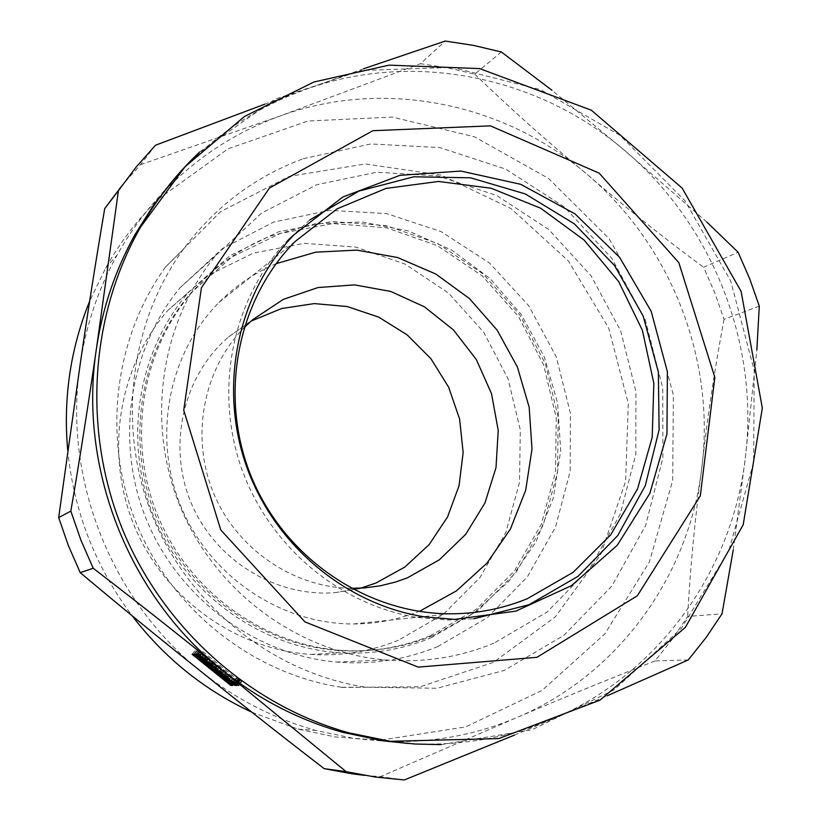 <?xml version="1.0" encoding="UTF-8"?>
<svg xmlns="http://www.w3.org/2000/svg" width="821" height="821" viewBox="0 0 821 821"><rect width="100%" height="100%" fill="white"/><g stroke="black" fill="none" stroke-linecap="round" stroke-linejoin="round"><path stroke-width="0.62" stroke-dasharray="4.11 3.08" d="M303.298 158.689L370.774 143.942L439.748 147.585L505.654 169.105L564.232 206.871L611.789 258.297L645.337 320.005L662.752 388.035L662.886 458.046L645.614 525.522L611.871 586.05L563.688 635.536L504.073 670.48L436.905 688.265L365.653 687.208C274.142 673.158 190.883 607.673 153.691 518.975C116.726 430.183 128.651 324.89 182.95 249.871C214.466 207.2 254.582 176.802 303.298 158.689M494.037 643.13C459.339 657.477 422.979 663.07 384.977 659.91C297.643 652.213 215.892 591.89 180.661 507.696C145.522 423.462 160.064 322.889 215.944 255.29L261.694 213.039L316.578 184.776L376.767 172.215L438.178 175.971L496.787 195.562L548.818 229.562L590.987 275.661L620.655 330.853L635.936 391.596L635.834 454.023L620.255 514.141L590.083 568.009L547.114 612.035L494.037 643.13M430.132 635.865L476.601 609.059L514.428 571.026L541.255 524.373L555.468 472.198L556.248 417.868L543.635 364.852L518.441 316.506L482.266 275.897L437.347 245.653L386.517 227.786L333.018 223.579L280.32 233.462L231.943 256.952L191.18 292.645C139.334 351.881 124.977 442.15 156.411 517.466C187.896 592.762 262.186 645.963 340.756 650.673C371.851 652.408 401.654 647.471 430.132 635.865M432.995 635.649C404.394 647.307 374.489 652.264 343.26 650.509C264.383 645.778 189.784 592.362 158.166 516.748C126.598 441.113 141.017 350.475 193.068 291.003C214.425 266.804 239.835 248.63 269.278 236.489L314.751 223.835L361.887 221.988L408.314 230.937L451.745 250.118L490.055 278.514L521.397 314.689L544.282 356.848L557.603 402.937L560.692 450.698L553.364 497.824L535.918 541.973L509.133 580.95L474.261 612.733L432.995 635.649M155.518 145.214L140.514 164.682L122.288 185.177M363.611 68.748L304.807 89.735C254.9 107.849 211.869 137.015 175.694 177.233M706.86 222.081L624.412 150.284C537.242 75.624 412.07 50.574 304.807 89.735L264.824 104.164M501.354 51.98L474.712 74.157L447.794 67.845L420.475 63.699L445.249 41.05M733.235 549.967L745.304 457.964C759.62 344.081 712.423 224.051 624.412 150.284L551.938 90.238M759.292 306.141L724.05 319.318L714.804 292.923L703.607 267.287L738.11 252.252M514.5 735.072L551.825 719.329C657.354 675.344 732.229 571.929 745.304 457.964L756.859 349.828M688.265 659.94L654.942 660.946L672.183 639.354L687.659 616.438L722.028 613.821M408.211 743.467C458.405 746.494 506.28 738.448 551.825 719.329L607.099 695.839M364.945 775.414L380.4 776.676L404.343 779.95M309.784 219.936L288.756 239.014C233.41 296.494 213.809 387.091 240.758 466.123C267.779 545.113 338.981 605.375 418.351 617.597L447.938 620.05L473.789 618.767M342.203 687.413L420.229 686.767L493.472 662.342L555.396 616.797L600.685 554.544L625.623 481.311L628.301 403.552L608.679 327.99L568.471 261.078L511.083 208.575L441.349 175.15L365.212 163.954L289.351 176.351L220.654 211.623L165.596 266.938C113.298 339.145 101.804 440.343 137.312 525.645C173.036 610.845 253.084 673.754 341.187 687.259L342.203 687.413M251.996 712.269L298.095 729.12L335.45 736.971L378.153 740.07M381.406 740.049L465.753 726.862L542.137 690.379L604.831 633.894L649.349 562.057L672.686 480.449L673.374 395.209L651.576 312.544L608.915 238.47L548.449 178.383L474.476 136.809L392.315 117.064L308.039 121.005L228.094 148.786L158.874 198.692M156.524 201.001C136.502 220.87 119.517 243.273 105.55 268.21L89.705 301.091M67.661 449.929C73.736 511.165 95.226 566.449 132.119 615.781M388.025 741.496L354.169 738.479L315.695 730.392C273.804 718.673 235.524 698.979 200.827 671.311C110.599 599.946 62.478 477.011 80.284 363.57C86.164 324.849 98.438 288.664 117.105 255.033C129.78 232.364 144.927 211.695 162.527 193.038M164.959 190.503C197.892 156.78 236.171 131.986 279.776 116.12C382.535 78.447 502.555 102.143 586.132 173.508C670.521 243.981 715.696 358.9 701.781 467.919C689.076 577.019 617.064 675.95 515.875 717.975C476.396 734.518 434.925 742.389 391.484 741.599M140.514 164.682L279.776 116.12L420.475 63.699M474.712 74.157C511.144 109.337 548.284 142.454 586.132 173.508C622.451 205.004 661.613 236.263 703.607 267.287M724.05 319.318C714.475 370.138 707.045 419.675 701.781 467.919C694.823 519.898 690.112 569.405 687.659 616.438M654.942 660.946C606.36 680.116 560.004 699.133 515.875 717.975L380.4 776.676M420.321 610.855C398.955 619.527 376.623 623.909 353.338 623.981C280.844 624.104 210.166 576.568 181.184 507.111C152.142 437.675 167.987 353.964 219.002 302.436C235.606 285.729 254.633 272.818 276.082 263.685M350.926 588.318C292.563 587.395 236.356 548.582 213.378 492.672C190.39 436.772 203.054 369.666 243.878 327.969M430.922 637.866L477.904 610.742L516.132 572.247L543.215 525.04L557.51 472.26L558.218 417.325L545.36 363.734L519.785 314.905L483.097 273.927L437.593 243.478L386.137 225.58L332.023 221.516L278.771 231.717L229.931 255.69L188.871 291.999C137.025 351.829 122.822 442.56 154.43 518.297C186.09 594.004 260.606 647.636 339.596 652.767C371.369 654.696 401.818 649.729 430.922 637.866M398.349 640.247C370.528 651.556 341.454 656.297 311.118 654.46C235.709 649.575 164.672 598.509 134.511 526.415C104.421 454.29 118.008 367.849 167.515 310.738L206.728 276.061L253.371 253.135L304.242 243.314L355.945 247.111L405.112 264.105L448.584 293.107L483.631 332.156L508.045 378.727L520.278 429.855L519.539 482.266L505.808 532.634L479.864 577.666L443.278 614.375L398.349 640.247M251.01 321.144L228.341 337.103C183.011 376.172 167.115 445.598 191.098 502.76C214.907 559.994 275.456 597.452 335.091 592.639L360.788 588.144M437.891 646.507C405.605 659.786 371.821 664.969 336.528 662.054C255.444 654.932 179.737 599.176 147.164 521.356C114.683 443.484 128.22 350.413 180.127 287.678L222.635 248.424L273.629 222.101L329.57 210.299L386.681 213.614L441.175 231.645L489.562 263.069L528.755 305.751L556.289 356.899L570.41 413.24L570.195 471.151L555.571 526.918L527.369 576.876L487.305 617.679L437.891 646.507M231.512 683.883L234.467 680.045L232.856 678.485L237.331 681.44L231.009 677.089L234.467 680.045M231.984 683.872L234.939 680.045M233.739 685.289L236.694 681.451M233.267 684.909L235.925 681.461M234.375 685.278L237.331 681.44M234.17 685.104L236.982 681.44M221.003 675.765L223.959 671.937L225.508 671.876L228.556 675.036L231.091 676.36L229.521 676.401L226.504 673.251L223.959 671.937M222.553 675.724L225.508 671.876M223.291 676.319L225.631 673.271M223.815 676.74L226.504 673.251M224.913 677.715L227.304 674.616M227.171 679.439L229.521 676.401M228.125 680.209L231.091 676.36M226.452 678.854L229.408 675.016M225.601 678.875L228.556 675.036M224.81 677.541L227.776 673.702M241.651 681.728L236.499 677.643L241.651 681.728M241.261 681.42L236.9 677.951L241.261 681.42M196.127 654.009L199.113 650.17L238.172 681.584L239.999 681.563L200.806 650.027L199.113 650.17M197.81 653.885L200.806 650.027M237.033 685.422L239.999 681.563M235.996 684.416L238.172 681.584M192.093 654.316L195.049 650.509L196.712 650.365L235.565 681.625L233.769 681.646L195.049 650.509M193.746 654.193L196.712 650.365M231.471 684.632L233.769 681.646M232.62 685.453L235.565 681.625M194.341 654.316L197.307 650.489L198.774 650.376L204.244 654.768L202.756 654.881L197.307 650.489M195.798 654.214L198.774 650.376M196.701 654.942L199.062 651.905M197.04 655.209L199.636 651.853M198.764 657.067L201.586 653.424M198.035 657.293L201.001 653.465M200.406 657.919L202.756 654.881M201.268 658.606L204.244 654.768M199.513 657.2L202.489 653.362M198.969 657.231L201.945 653.403M197.245 655.374L199.996 651.833M197.553 655.62L200.529 651.782M213.634 668.869L216.97 665.01L221.496 668.653L218.581 667.606L216.826 666.19L217.986 666.139L216.6 665.031M214.004 668.848L216.97 665.01M215.164 669.782L217.986 666.139M213.871 670.018L216.826 666.19M216.231 670.644L218.581 667.606M216.918 671.198L219.741 667.555M218.304 672.307L221.126 668.663M218.53 672.491L221.496 668.653M217.934 673.292L220.89 669.464L222.429 669.402L224.184 670.808L222.645 670.87L220.89 669.464M219.464 673.241L222.429 669.402M220.295 673.908L222.645 670.87M221.218 674.657L224.184 670.808M204.706 661.367L207.446 657.826L207.641 658.38L206.348 657.334L207.446 657.826M203.731 660.7L206.348 657.334M205.086 661.675L207.641 658.38M202.53 660.156L205.137 656.79L203.382 655.384L207.015 657.005L208.965 658.575L209.612 660.392L205.137 656.79M200.416 659.212L203.382 655.384M203.115 660.423L205.732 657.057M205.301 661.849L207.754 658.688M205.507 662.024L207.857 658.986M206.646 664.22L209.612 660.392M205.999 662.414L208.965 658.575M204.039 660.843L207.015 657.005M210.309 665.882L212.813 662.249L214.076 663.122L213.132 662.239M210.125 665.728L212.813 662.249M210.607 666.683L213.234 663.296L210.238 660.895L211.746 660.802L215.974 664.579L214.661 663.912L215.369 665.02L213.234 663.296M210.032 665.657L212.608 662.331M212.413 668.848L215.369 665.02M212.044 667.299L214.661 663.912M208.77 664.641L211.746 660.802M207.272 664.723L210.238 660.895M209.632 665.338L211.982 662.301M209.96 665.595L212.536 662.27M236.017 683.195L238.962 679.367L239.855 680.157L238.962 679.367M235.894 683.093L238.767 679.367M236.489 683.801L239.311 680.127L239.753 680.486L239.445 679.993L240.255 680.476L237.987 679.059L239.311 680.127M236.068 683.472L239.014 679.655M235.843 683.051L238.665 679.378M235.648 682.928L238.377 679.378M235.001 682.928L237.987 679.059M235.689 682.928L238.665 679.049M236.51 683.821L239.445 679.993M236.776 684.355L239.753 680.486M199.626 152.018L274.973 99.218L361.507 70.452L452.381 67.394L540.741 89.746L620.153 135.424L685.001 200.827L730.752 281.09L754.212 370.456L753.606 462.551L728.791 550.737L681.235 628.496L614.087 689.835L532.049 729.736L441.195 744.626M210.72 666.211L213.542 662.568M210.248 666.416L213.214 662.578M211.397 666.755L214.363 662.916M236.376 683.719L239.352 679.85M236.602 683.667L239.547 679.839M236.664 683.719L239.65 679.839M193.068 291.003L191.18 292.645M343.26 650.509L340.756 650.673M447.938 620.05L454.793 619.383M288.756 239.014L294.072 234.683M341.187 687.259L365.653 687.208M165.596 266.938L182.95 249.871M298.095 729.12L315.695 730.392M105.55 268.21L117.105 255.033M311.118 654.46L339.596 652.767M167.515 310.738L188.871 291.999M335.091 592.639L364.647 587.898M228.341 337.103L252.622 319.738M294.985 241.59L219.002 302.436M450.483 613.81L353.338 623.981M336.528 662.054L384.977 659.91M180.127 287.678L215.944 255.29M228.053 680.927L231.009 677.089M230.167 681.974L232.856 678.485M236.499 677.643L233.523 681.512M241.713 681.717L238.747 685.566M236.9 677.951L234.036 681.666M241.312 681.399L238.47 685.094M214.076 663.122L211.315 666.683M215.974 664.579L213.029 668.397M239.855 680.157L236.941 683.944M240.255 680.476L237.269 684.345"/><path stroke-width="1.23" d="M210.268 667.124L212.413 668.848L211.695 667.74L213.008 668.417L208.77 664.641L207.272 664.723L210.268 667.124L210.607 666.683M196.127 654.009L197.81 653.885L237.033 685.422L235.206 685.432L196.127 654.009M238.675 685.607L233.523 681.512L238.675 685.607M221.003 675.765L223.538 677.089L226.565 680.229L228.125 680.209L225.601 678.875L222.553 675.724L221.003 675.765M231.512 683.883L228.053 680.927L234.375 685.278L229.901 682.323L231.512 683.883M346.123 771.648L324.172 768.651C281.336 735.688 240.214 703.238 200.827 671.311C157.971 637.137 117.772 604.246 80.232 572.648L93.225 568.265C138.123 602.768 181.287 636.85 222.737 670.49L346.123 771.648L375.135 777.015L404.343 779.95L514.5 735.072M192.093 654.316L230.834 685.463L232.62 685.453L193.746 654.193L192.093 654.316M194.341 654.316L199.79 658.709L201.268 658.606L195.798 654.214L194.341 654.316M213.634 668.869L215.02 669.977L213.871 670.018L215.625 671.434L218.53 672.491L213.634 668.869M217.934 673.292L219.689 674.698L221.218 674.657L219.464 673.241L217.934 673.292M202.171 660.618L206.646 664.22L205.999 662.414L204.039 660.843L200.416 659.212L202.171 660.618L202.53 660.156M93.225 568.265L80.899 540.126L70.842 511.114L58.671 517.579L68.359 545.544L80.232 572.648M122.288 185.177L104.708 208.606L118.429 190.688L96.488 348.237C77.913 466.954 128.343 595.769 222.737 670.49C259.026 699.471 299.06 720.089 342.829 732.353L383.038 740.819L408.211 743.467M175.694 177.233L153.804 204.768L134.931 234.703C115.433 269.863 102.625 307.701 96.488 348.237C88.299 404.774 79.75 459.072 70.842 511.114M118.429 190.688L136.07 167.125L155.518 145.214L264.824 104.164M363.611 68.748L445.249 41.05L473.512 45.391L501.354 51.98L551.938 90.238M706.86 222.081L738.11 252.252L749.706 278.801L759.292 306.141L756.859 349.828M733.235 549.967L722.028 613.821L706.07 637.568L688.265 659.94L607.099 695.839M324.172 768.651L352.178 773.834L364.945 775.414M424.939 616.91C344.841 604.564 272.962 543.718 245.664 463.947C218.458 384.156 238.234 292.687 294.072 234.683L342.809 197.03L399.94 175.325L460.848 171.055L520.74 184.325L575.018 213.881L619.598 257.332L651.176 311.303L667.381 371.708L666.96 433.97L649.852 493.39L617.207 545.339L571.385 585.712L515.814 611.142L454.793 619.383L424.939 616.91M473.789 618.767L529.011 604.718L578.087 576.28L617.7 535.62L645.285 485.663L659.109 429.876L658.35 372.036L643.141 316.003L614.508 265.481L574.351 223.846L525.286 193.92L470.546 177.818L413.794 176.792L358.921 191.098L309.784 219.936M378.153 740.07L381.406 740.049M158.874 198.692L156.524 201.001M89.705 301.091C70.493 348.422 63.145 398.031 67.661 449.929M132.119 615.781C164.59 658.073 204.542 690.235 251.996 712.269M162.527 193.038L164.959 190.503M391.484 741.599L388.025 741.496M58.671 517.579L80.284 363.57C87.457 314.002 95.595 262.34 104.708 208.606M527.349 598.683C502.863 608.689 477.247 613.739 450.483 613.81C367.161 613.892 285.544 558.742 251.944 478.212C218.263 397.703 236.376 300.845 294.985 241.59L337.133 208.832L386.044 188.399L438.506 181.451L491.153 188.245L540.69 208.226L584.07 240.019L618.675 281.593L642.412 330.37L653.834 383.345L652.202 437.275L637.568 488.854L610.721 534.83L573.232 572.268L527.349 598.683M276.082 263.685L315.716 252.17L356.919 250.107L397.621 257.537L435.766 274.009L469.489 298.618L497.136 330.124L517.363 366.946L529.186 407.257L532.008 449.087L525.666 490.363L510.426 529.022L486.976 563.114L456.445 590.884L420.321 610.855M243.878 327.969L252.622 319.738L283.286 299.388L317.984 287.555L354.549 284.877L390.734 291.445L424.375 306.787L453.469 329.95L476.303 359.506L491.522 393.69L498.224 430.45L496.007 467.621L484.954 502.965L465.681 534.348L439.307 559.84L407.38 577.84L395.537 582.038L380.277 585.814L364.647 587.898L350.926 588.318M360.788 588.144L375.915 583.033L404.845 567.034L429.147 544.59L447.537 516.973L459.062 485.704L463.147 452.453L459.606 419.028L448.646 387.184L430.84 358.613L407.134 334.845L378.779 317.163L347.273 306.541L314.279 303.596L281.603 308.532L251.01 321.144M222.676 677.109L223.291 676.319M224.349 678.454L224.913 677.715M226.565 680.229L227.171 679.439M238.285 685.289L233.923 681.82L238.285 685.289M235.206 685.432L235.996 684.416M230.834 685.463L231.471 684.632M196.096 655.733L196.701 654.942M199.79 658.709L200.406 657.919M215.625 671.434L216.231 670.644M219.689 674.698L220.295 673.908M203.382 661.162L204.675 662.208L203.382 661.162L203.731 660.7M204.675 662.208L205.086 661.675M204.788 662.516L205.301 661.849M204.901 662.804L205.507 662.024M210.166 666.077L211.11 666.96L210.309 665.882M209.027 666.129L209.632 665.338M236.335 683.996L235.001 682.928L236.489 683.801M235.781 683.246L236.869 684.026L235.894 683.093M441.195 744.626L415.159 744.021L392.849 741.825L348.566 732.763C250.169 705.249 164.539 629.409 123.519 531.813C82.931 434.042 89.14 319.8 138.708 230.403C155.19 200.95 175.489 174.822 199.626 152.018M418.248 667.124L536.965 657.313L637.312 595.8L700.303 495.894L714.834 377.383L678.844 262.679L599.166 173.149L490.404 125.859L372.847 130.703L269.411 188.071L201.412 287.791L183.73 410.202L220.787 529.966L304.95 621.897L418.248 667.124M342.829 732.353L348.566 732.763L389.544 741.322L498.768 738.572L599.905 700.19L685.361 627.377L743.19 524.783L762.329 408.078L741.106 291.352L682.107 188.04L591.274 110.168L479.649 68.605L389.082 65.136L313.868 82.008L244.525 116.449L184.992 166.786L134.931 234.703"/></g></svg>

